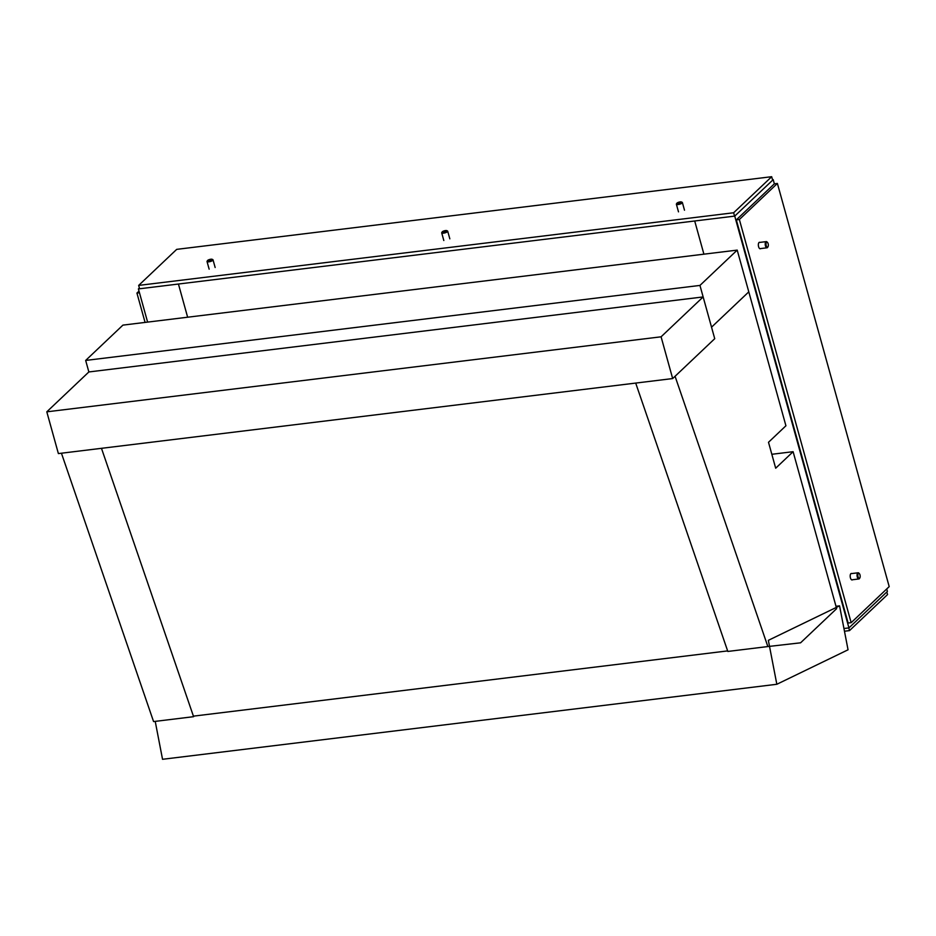 <?xml version="1.0" encoding="UTF-8"?>
<svg xmlns="http://www.w3.org/2000/svg" width="936" height="936" viewBox="0 0 936 936"><rect width="100%" height="100%" fill="white"/><g stroke="black" fill="none" stroke-linecap="round" stroke-linejoin="round"><path stroke-width="1.4" d="M835.988 606.294L839.569 605.849L848.051 649.795L776.833 684.274L162.536 759.295L155.224 721.387L153.574 721.574L193.6 716.683L101.474 448.321L193.413 716.145L727.635 650.906L635.696 383.081L727.822 651.444L767.859 646.554L675.067 376.284L714.73 338.692L711.535 327.179L748.788 291.856L785.924 425.775L768.503 442.283L775.687 468.211L793.108 451.69L771.826 454.288M153.574 721.574L61.437 453.211M793.108 451.69L836.644 608.634L800.584 642.81L767.859 646.554M46.8 411.828L58.383 453.586L672.668 378.565L714.73 338.692L703.147 296.934L88.861 371.955L46.8 411.828L661.085 336.808L672.668 378.565M661.085 336.808L703.147 296.934M85.667 360.43L699.952 285.421L737.205 250.111L122.92 325.12L85.667 360.43L88.861 371.955M699.952 285.421L711.535 327.179L748.788 291.856L737.205 250.111M839.569 605.849L768.351 640.341L776.833 684.274M851.163 622.674L739.358 219.504L777.395 183.444L889.2 586.615L851.163 622.674L848.133 623.037L736.316 219.878L774.353 183.819L773.194 179.642L734.737 216.099L848.94 627.904L887.398 591.447L886.72 588.966M848.94 627.904L843.944 628.512M773.194 179.642L772.504 179.724L771.673 176.705L733.637 212.764L138.668 285.41L176.705 249.362L771.673 176.705M734.737 216.099L694.711 220.99L703.907 254.171L694.711 220.99L138.399 288.92L147.607 322.101M139.382 287.984L138.399 288.92M178.437 284.029L187.633 317.222L178.437 284.029M139.008 291.108L136.937 293.073L145.08 322.417M139.464 292.757L136.937 293.073M760.675 248.566A3.276 1.474 -97 0 1 760.254 248.777A3.276 1.474 -97 0 1 758.593 246.73A3.276 1.474 -97 0 1 759.459 242.284A3.276 1.474 -97 0 1 759.927 242.389M852.52 579.747A3.276 1.474 -97 0 1 852.088 579.946A3.276 1.474 -97 0 1 850.438 577.898A3.276 1.474 -97 0 1 851.304 573.452A3.276 1.474 -97 0 1 851.76 573.557M736.316 219.878L739.358 219.504M774.353 183.819L777.395 183.444M139.546 288.58L138.668 285.41M734.514 215.923L733.637 212.764M848.765 627.927L849.514 630.607L887.55 594.559L886.837 591.985M844.471 631.227L849.514 630.607M212.308 259.447A2.527 0.714 -15.5 0 0 212.144 259.295A2.527 0.714 -15.5 0 0 209.687 259.459A2.527 0.714 -15.5 0 0 207.499 260.594A2.527 0.714 -15.5 0 0 207.453 260.84A2.527 0.714 -15.5 0 0 210.155 260.805A2.527 0.714 -15.5 0 0 212.308 259.447M212.484 259.541A3.112 0.877 164.5 0 1 212.835 259.646A3.112 0.877 164.5 0 1 213.022 259.834A3.112 0.877 164.5 0 1 213.034 259.857A3.112 0.877 164.5 0 1 210.319 261.53A3.112 0.877 164.5 0 1 207.043 261.553A3.112 0.877 164.5 0 1 207.031 261.53A3.112 0.877 164.5 0 1 207.09 261.238L207.499 260.594M681.642 202.129A2.527 0.714 -15.5 0 0 681.49 201.989A2.527 0.714 -15.5 0 0 679.033 202.141A2.527 0.714 -15.5 0 0 676.845 203.276A2.527 0.714 -15.5 0 0 676.798 203.533A2.527 0.714 -15.5 0 0 679.501 203.498A2.527 0.714 -15.5 0 0 681.642 202.129M681.829 202.223A3.112 0.877 164.5 0 1 682.18 202.328A3.112 0.877 164.5 0 1 682.367 202.515A3.112 0.877 164.5 0 1 682.379 202.55A3.112 0.877 164.5 0 1 679.665 204.212A3.112 0.877 164.5 0 1 676.389 204.235A3.112 0.877 164.5 0 1 676.377 204.212A3.112 0.877 164.5 0 1 676.435 203.919L676.845 203.276M768.222 246.203A2.527 1.135 83 0 0 767.473 242.412A2.527 1.135 83 0 0 766.128 243.079A2.527 1.135 83 0 0 766.49 246.332A2.527 1.135 83 0 0 768 246.73A2.527 1.135 83 0 0 768.222 246.203M767.836 246.964A3.112 1.404 -97 0 1 767.672 247.291A3.112 1.404 -97 0 1 767.029 247.794A3.112 1.404 -97 0 1 765.531 246.133A3.112 1.404 -97 0 1 765.355 242.775A3.112 1.404 -97 0 1 766.268 241.617A3.112 1.404 -97 0 1 767.029 241.944A3.112 1.404 -97 0 1 767.251 242.237M860.055 577.372A2.527 1.135 83 0 0 859.318 573.581A2.527 1.135 83 0 0 857.961 574.248A2.527 1.135 83 0 0 858.335 577.5A2.527 1.135 83 0 0 859.845 577.898A2.527 1.135 83 0 0 860.055 577.372M859.681 578.132A3.112 1.404 -97 0 1 859.517 578.46A3.112 1.404 -97 0 1 858.862 578.963A3.112 1.404 -97 0 1 857.376 577.301A3.112 1.404 -97 0 1 857.2 573.955A3.112 1.404 -97 0 1 858.113 572.785A3.112 1.404 -97 0 1 858.862 573.125A3.112 1.404 -97 0 1 859.096 573.405M446.975 230.794A2.527 0.714 -15.5 0 0 446.823 230.642A2.527 0.714 -15.5 0 0 444.366 230.806A2.527 0.714 -15.5 0 0 442.166 231.929A2.527 0.714 -15.5 0 0 442.131 232.186A2.527 0.714 -15.5 0 0 444.822 232.151A2.527 0.714 -15.5 0 0 446.975 230.794M447.151 230.888A3.112 0.877 164.5 0 1 447.502 230.993A3.112 0.877 164.5 0 1 447.7 231.18A3.112 0.877 164.5 0 1 444.986 232.865A3.112 0.877 164.5 0 1 441.71 232.9A3.112 0.877 164.5 0 1 441.698 232.865A3.112 0.877 164.5 0 1 441.769 232.584L442.166 231.929M447.7 231.18A3.112 0.877 164.5 0 1 447.7 231.204L449.83 238.844M212.144 259.295L212.835 259.646M207.031 261.53L209.149 269.17M213.034 259.857L215.151 267.509M681.49 201.989L682.18 202.328M676.377 204.212L678.495 211.852M682.379 202.55L684.497 210.19M766.268 241.617L759.037 242.494M767.029 247.794L759.786 248.684M858.113 572.785L850.871 573.663M858.862 578.963L851.631 579.852M446.823 230.642L447.502 230.993M441.698 232.865L443.816 240.517"/></g></svg>
